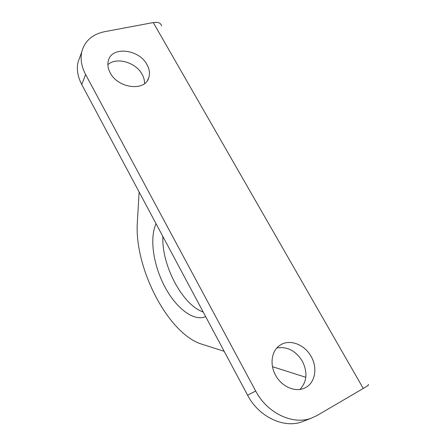 <?xml version="1.0" encoding="UTF-8"?>
<svg xmlns="http://www.w3.org/2000/svg" width="446" height="446" viewBox="0 0 446 446"><rect width="100%" height="100%" fill="white"/><g stroke="black" fill="none" stroke-linecap="round" stroke-linejoin="round"><path stroke-width="0.67" d="M80.247 56.062L78 62.189C76.472 69.331 77.716 76.768 81.741 84.5L85.626 74.538L255.669 391.014C267.043 413.007 292.732 425.311 311.341 418.175L317.039 415.533L363.267 388.46C367.677 385.846 369.355 384.563 368.301 384.608M81.741 84.5L247.614 395.217C258.68 416.759 283.851 428.768 302.193 421.738L304.122 420.985M162.89 236.514C161.424 264.896 182.353 304.992 203.186 311.994M205.662 316.632C193.553 321.906 175.824 307.874 164.613 286.393C153.335 264.946 149.343 238.097 156.072 223.736M305.822 377.294L272.495 366.684M224.171 351.303L201.77 344.173C167.824 333.775 134.006 267.249 137.362 222.075L139.124 191.997M85.626 74.538C81.512 66.683 80.224 59.145 81.763 51.92C84.69 41.004 92.311 34.253 104.637 31.683L153.279 22.562C158.04 21.821 160.789 22.913 161.53 25.84M299.974 389.408C307.004 381.709 307.796 372.304 302.349 361.199C295.681 350.684 287.185 346.286 276.86 347.992M144.526 83.58C144.638 80.52 143.846 77.459 142.146 74.382C135.93 62.345 116.334 56.648 107.865 64.709M275.595 375.231C269.312 364.114 271.714 350.143 280.395 345.003C289.755 338.804 304.657 344.474 311.135 356.493C318.015 368.167 315.032 383.649 304.557 388.081C295.224 392.608 281.582 386.626 275.595 375.231M110.201 72.798C107.938 68.545 107.324 64.486 108.356 60.623C111.745 45.888 139.174 49.132 147.007 64.676C149.594 69.414 150.135 73.902 148.63 78.134C144.56 91.659 117.878 88.291 110.201 72.798M247.614 395.217L255.669 391.014M153.279 22.562L363.267 388.46M147.358 80.587L148.63 78.134M302.193 421.738L311.341 418.175M78 62.189L81.763 51.92"/></g></svg>
